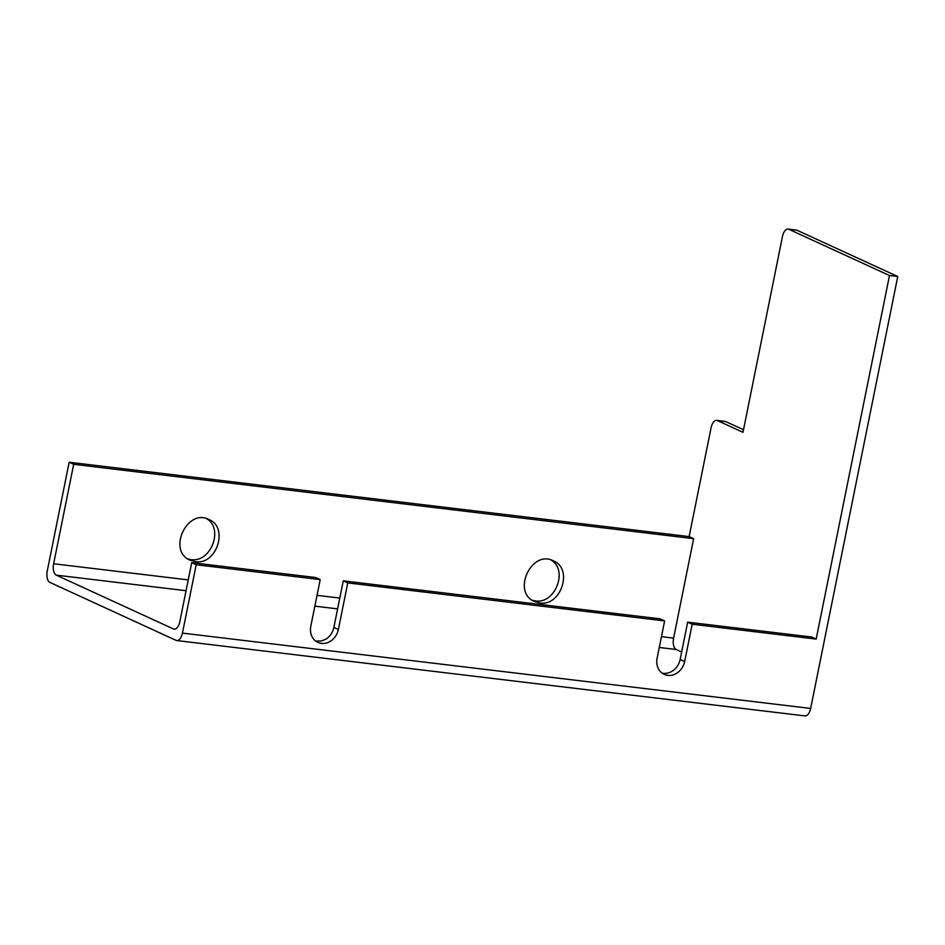 <?xml version="1.0" encoding="UTF-8"?>
<svg xmlns="http://www.w3.org/2000/svg" width="945" height="945" viewBox="0 0 945 945"><rect width="100%" height="100%" fill="white"/><g stroke="black" fill="none" stroke-linecap="round" stroke-linejoin="round"><path stroke-width="1.42" d="M186.059 590.708L56.263 575.139L173.431 628.957A9.604 4.784 96.8 0 0 174.163 629.169A9.604 4.784 96.8 0 0 179.81 621.704L191.717 562.665L196.217 564.744L182.432 633.103L810.656 708.443A9.604 4.784 96.8 0 1 805.01 715.908L176.786 640.556A9.604 4.784 -83.2 0 0 182.432 633.103M315.654 641.053L321.335 640.993L325.848 639.222A16.006 13.702 114.7 0 0 333.857 627.456L338.369 629.524A16.006 13.702 -65.3 0 1 321.454 643.403A16.006 13.702 -65.3 0 1 317.91 642.411A16.006 13.702 -65.3 0 1 310.81 626.216L320.213 579.604L315.713 577.537L191.717 562.665M660.13 618.845L343.259 580.844L347.772 582.911L664.63 620.912L660.13 618.845M797.107 230.296L788.839 229.304A9.604 4.784 -83.2 0 0 788.106 229.092L796.375 230.084A9.604 4.784 96.8 0 1 797.107 230.296L897.75 276.519L810.656 708.443M897.75 276.519L889.481 275.527L816.173 639.092L692.189 624.22L684.664 661.512A16.006 13.702 -65.3 0 1 667.761 675.391A16.006 13.702 -65.3 0 1 664.217 674.399A16.006 13.702 -65.3 0 1 657.118 658.204L664.63 620.912M338.369 629.524L347.772 582.911M320.213 579.604L196.217 564.744M692.189 624.22L687.676 622.153L811.672 637.024L816.173 639.092M333.857 627.456L343.259 580.844M662.067 673.124A16.006 13.702 114.7 0 0 663.248 673.324A16.006 13.702 114.7 0 0 680.164 659.433L684.664 661.512M687.676 622.153L680.164 659.433M69.174 462.247L73.686 464.314L693.642 538.674L689.129 536.595L69.174 462.247L47.25 571.004A9.604 4.784 -83.2 0 0 49.872 582.392L176.053 640.356A9.604 4.784 -83.2 0 0 176.786 640.556M56.263 575.139A9.604 4.784 96.8 0 1 53.641 563.752L188.244 579.899M73.686 464.314L53.641 563.752M206.565 518.663C224.189 528.633 210.676 563.314 190.654 559.558L188.02 559.027M550.994 559.972C568.606 569.929 555.105 604.623 535.071 600.866L532.437 600.335M689.129 536.595L711.065 427.837A9.604 4.784 -83.2 0 1 716.712 420.383A9.604 4.784 -83.2 0 1 717.444 420.584L742.983 432.314L782.46 236.557A9.604 4.784 -83.2 0 1 788.106 229.092M195.166 561.625L190.193 560.231C167.135 551.159 187.004 507.926 208.904 519.526C229.08 527.239 216.629 565.594 195.166 561.625M539.583 602.934L534.61 601.54C511.552 592.468 531.409 549.234 553.321 560.834C573.52 568.547 561.011 606.926 539.583 602.934M693.642 538.674L673.596 638.099A9.604 4.784 -83.2 0 0 676.218 649.499L659.279 647.467M681.664 651.991L676.218 649.499M716.712 420.383L724.98 421.375A9.604 4.784 96.8 0 1 725.713 421.576L743.502 429.751M788.839 229.304L889.481 275.527M317.036 595.338L339.787 598.067M661.465 636.646L673.596 638.099M173.431 628.957L174.931 629.146M337.601 608.887L314.862 606.158M725.713 421.576L717.444 420.584"/></g></svg>
